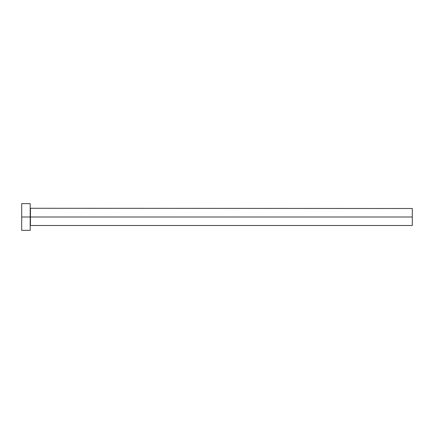 <?xml version="1.0" encoding="UTF-8"?>
<svg xmlns="http://www.w3.org/2000/svg" width="434" height="434" viewBox="0 0 434 434"><rect width="100%" height="100%" fill="white"/><g stroke="black" fill="none" stroke-linecap="round" stroke-linejoin="round"><path stroke-width="0.65" d="M21.7 230.346L21.7 203.654L21.7 217L412.3 217L412.3 225.49L412.3 217L30.434 217L30.434 208.51L30.434 217L21.7 217L21.7 230.346L30.19 230.346L30.19 203.654L30.19 230.346M30.19 225.734L30.434 217L30.434 225.49L412.3 225.49M412.3 217L412.3 208.51L412.3 217M412.3 208.51L30.19 208.266M21.7 203.654L30.19 203.654"/></g></svg>
